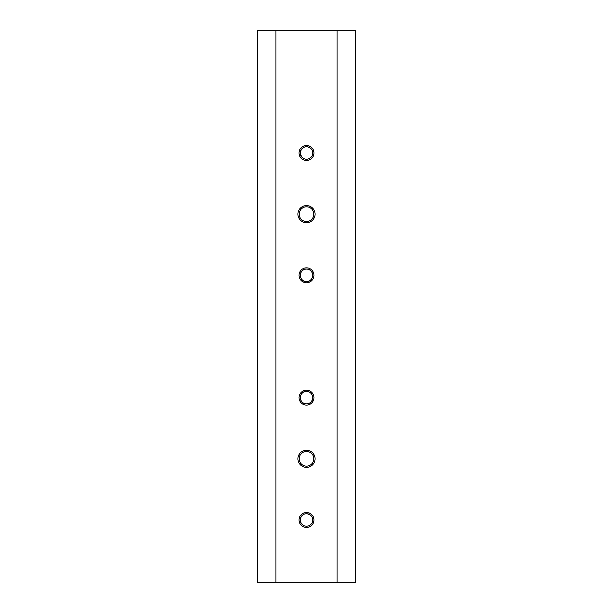 <?xml version="1.0" encoding="UTF-8"?>
<svg xmlns="http://www.w3.org/2000/svg" width="613" height="613" viewBox="0 0 613 613"><rect width="100%" height="100%" fill="white"/><g stroke="black" fill="none" stroke-linecap="round" stroke-linejoin="round"><path stroke-width="0.92" d="M304.109 147.22C299.443 150.438 299.09 154.085 303.029 158.162M304.102 158.736L305.274 159.096M307.718 159.096L308.898 158.736M309.971 158.162L310.914 157.388M312.63 154.147L312.262 155.373C313.182 152.821 312.73 150.553 310.914 148.568L311.749 149.61M309.971 147.794L307.688 146.852M307.726 146.859L307.113 146.768M307.718 281.421C314.584 280.47 314.048 269.383 307.113 269.099M305.381 391.5L306.492 391.393C298.454 391.01 298.447 404.258 306.5 403.875L308.898 403.392M309.971 402.818C314.814 399.967 312.76 391.653 307.113 391.423M307.718 526.084L308.898 525.724M309.971 525.149L310.914 524.376M312.63 521.127L312.262 522.36C313.381 517.441 311.458 514.568 306.5 513.725L305.381 513.824M304.109 514.2L303.029 514.782M303.083 514.744L302.094 515.548C299.412 519.042 299.726 522.245 303.029 525.149M304.102 525.724L305.274 526.077M305.381 269.168L306.492 269.069C298.454 268.678 298.447 281.926 306.5 281.543L307.611 281.444M257.567 582.35L257.567 30.65L275.919 30.65L275.919 582.35L257.567 582.35M300.738 150.576L300.355 154.07M301.236 156.33L302.086 157.388M303.213 158.284L303.627 158.514M305.504 159.135L306.446 159.219M306.5 159.219A6.237 6.237 0 0 1 300.263 152.982A6.237 6.237 0 0 1 306.5 146.737A6.237 6.237 0 0 1 312.737 152.982A6.237 6.237 0 0 1 306.5 159.219L307.611 159.119M311.389 156.851L312.048 155.832M312.661 153.978L312.737 153.02M312.622 151.779L312.262 150.583M310.4 148.108L309.948 147.779M307.259 146.783L306.554 146.737M306.492 146.737L305.381 146.836M305.328 146.852L304.102 147.22M303.083 147.756L302.094 148.568M301.611 149.097L300.952 150.124M300.738 395.232L300.355 398.726M301.236 400.986L302.086 402.044M303.213 402.94L303.627 403.17M305.504 403.791L306.446 403.875M306.5 403.875A6.237 6.237 0 0 1 300.263 397.638A6.237 6.237 0 0 1 306.5 391.393A6.237 6.237 0 0 1 312.737 397.638A6.237 6.237 0 0 1 306.5 403.875L307.611 403.775M311.389 401.507L312.048 400.488M312.262 400.028L312.63 398.802M312.661 398.634L312.737 397.676M312.622 396.442L312.262 395.239M311.749 394.266L310.914 393.224M310.4 392.764L309.948 392.435M308.898 391.876L307.688 391.508M307.259 391.439L306.554 391.393M305.328 391.508L304.102 391.876M303.083 392.412L302.094 393.224M301.611 393.753L300.952 394.78M300.738 517.564L300.355 521.058M301.236 523.31L302.086 524.376M303.213 525.264L303.627 525.502M305.504 526.123L306.446 526.199M306.5 526.199A6.237 6.237 0 0 1 300.263 519.962A6.237 6.237 0 0 1 306.5 513.725A6.237 6.237 0 0 1 312.737 519.962A6.237 6.237 0 0 1 306.5 526.199L307.611 526.1M311.389 523.839L312.048 522.812M312.661 520.966L312.737 520.008M312.622 518.767L312.262 517.564M311.749 516.598L310.914 515.556M310.4 515.089L309.948 514.759M308.898 514.2L307.688 513.84M307.259 513.771L306.554 513.725M305.328 513.832L304.102 514.2M301.611 516.085L300.952 517.111M300.738 272.908L300.355 276.402M301.236 278.654L302.086 279.712M303.213 280.608L303.627 280.846M305.504 281.467L306.446 281.543M311.389 279.183L312.048 278.156M312.262 277.704L312.63 276.471M312.661 276.31L312.737 275.352M312.622 274.111L312.262 272.908M311.749 271.934L310.914 270.9M310.4 270.433L309.948 270.103M308.898 269.544L307.688 269.184M307.259 269.115L306.554 269.069M305.328 269.176L304.102 269.544M303.083 270.088L302.094 270.892M301.611 271.429L300.952 272.448M299.037 519.962A7.463 7.463 0 0 1 310.232 513.502A7.463 7.463 0 0 1 310.232 526.421A7.463 7.463 0 0 1 299.037 519.962M299.037 397.638A7.463 7.463 0 0 1 310.232 391.171A7.463 7.463 0 0 1 310.232 404.097A7.463 7.463 0 0 1 299.037 397.638M300.263 275.306A6.237 6.237 0 0 1 306.5 269.069A6.237 6.237 0 0 1 312.737 275.306A6.237 6.237 0 0 1 306.5 281.543A6.237 6.237 0 0 1 300.263 275.306M299.037 275.306A7.463 7.463 0 0 1 310.232 268.846A7.463 7.463 0 0 1 310.232 281.765A7.463 7.463 0 0 1 299.037 275.306M299.037 152.982A7.463 7.463 0 0 1 310.232 146.515A7.463 7.463 0 0 1 310.232 159.441A7.463 7.463 0 0 1 299.037 152.982M299.159 458.8A7.341 7.341 0 0 1 306.5 451.459A7.341 7.341 0 0 1 313.841 458.8A7.341 7.341 0 0 1 306.5 466.141A7.341 7.341 0 0 1 299.159 458.8M297.933 458.8A8.567 8.567 0 0 1 310.783 451.383A8.567 8.567 0 0 1 310.783 466.217A8.567 8.567 0 0 1 297.933 458.8M299.159 214.144A7.341 7.341 0 0 1 306.5 206.803A7.341 7.341 0 0 1 313.841 214.144A7.341 7.341 0 0 1 306.5 221.485A7.341 7.341 0 0 1 299.159 214.144M297.933 214.144A8.567 8.567 0 0 1 310.783 206.727A8.567 8.567 0 0 1 310.783 221.561A8.567 8.567 0 0 1 297.933 214.144M337.081 30.65L337.081 582.35L355.433 582.35L355.433 30.65L275.919 30.65M337.081 582.35L275.919 582.35"/></g></svg>
